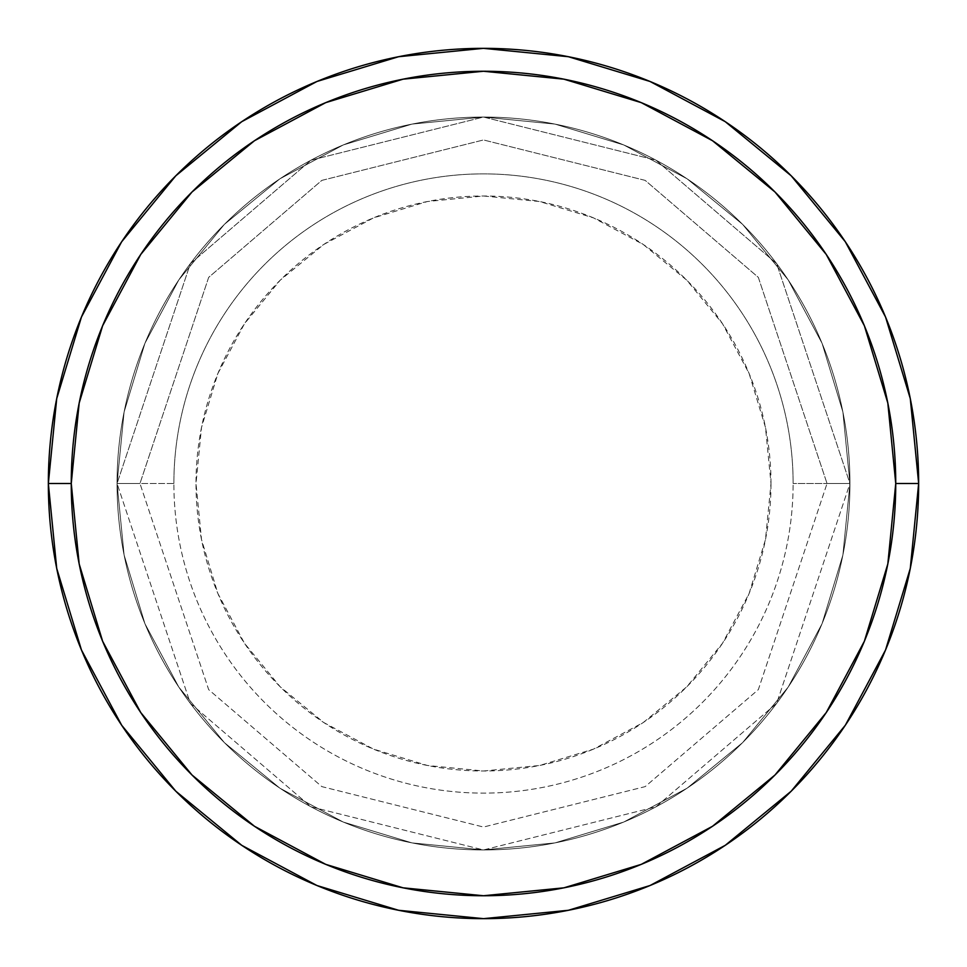 <?xml version="1.0" encoding="UTF-8"?>
<svg xmlns="http://www.w3.org/2000/svg" width="967" height="967" viewBox="0 0 967 967"><rect width="100%" height="100%" fill="white"/><g stroke="black" fill="none" stroke-linecap="round" stroke-linejoin="round"><path stroke-width="0.73" stroke-dasharray="4.83 3.63" d="M139.961 483.5L117.055 483.5L190.342 703.36L311.06 806.829L483.5 849.945L655.94 806.829L776.658 703.36L849.945 483.5L827.039 483.5L758.333 689.628L645.17 786.618L483.5 827.039L321.83 786.618L208.667 689.628L139.961 483.5L208.667 689.628L321.83 786.618L483.5 827.039L645.17 786.618L758.333 689.628L827.039 483.5L849.945 483.5L776.658 703.36L655.94 806.829L483.5 849.945L311.06 806.829L190.342 703.36L117.055 483.5L139.961 483.5L117.055 483.5A366.445 366.445 0 0 1 483.5 117.055A366.445 366.445 0 0 1 849.945 483.5A366.445 366.445 0 0 0 483.5 117.055A366.445 366.445 0 0 0 117.055 483.5L124.102 412.015L144.953 343.273L178.81 279.91L224.38 224.38L279.91 178.81L343.273 144.953L412.015 124.102L483.5 117.055L554.985 124.102L623.727 144.953L687.09 178.81L742.62 224.38L788.19 279.91L822.047 343.273L842.898 412.015L849.945 483.5L842.898 554.985L822.047 623.727L788.19 687.09L742.62 742.62L687.09 788.19L623.727 822.047L554.985 842.898L483.5 849.945L412.015 842.898L343.273 822.047L279.91 788.19L224.38 742.62L178.81 687.09L144.953 623.727L124.102 554.985L117.055 483.5L124.102 554.985L144.953 623.727L178.81 687.09L224.38 742.62L279.91 788.19L343.273 822.047L412.015 842.898L483.5 849.945L554.985 842.898L623.727 822.047L687.09 788.19L742.62 742.62L788.19 687.09L822.047 623.727L842.898 554.985L849.945 483.5L842.898 412.015L822.047 343.273L788.19 279.91L742.62 224.38L687.09 178.81L623.727 144.953L554.985 124.102L483.5 117.055L412.015 124.102L343.273 144.953L279.91 178.81L224.38 224.38L178.81 279.91L144.953 343.273L124.102 412.015L117.055 483.5A366.445 366.445 0 0 0 483.5 849.945A366.445 366.445 0 0 0 849.945 483.5A366.445 366.445 0 0 1 483.5 849.945A366.445 366.445 0 0 1 117.055 483.5L190.342 263.64L311.06 160.171L483.5 117.055L655.94 160.171L776.658 263.64L849.945 483.5L827.039 483.5L758.333 277.372L645.17 180.382L483.5 139.961L321.83 180.382L208.667 277.372L139.961 483.5L208.667 277.372L321.83 180.382L483.5 139.961L645.17 180.382L758.333 277.372L827.039 483.5L849.945 483.5L776.658 263.64L655.94 160.171L483.5 117.055L311.06 160.171L190.342 263.64L117.055 483.5L139.961 483.5M918.65 483.5A435.15 435.15 0 0 0 483.5 48.35A435.15 435.15 0 0 0 48.35 483.5A435.15 435.15 0 0 0 483.5 918.65A435.15 435.15 0 0 0 918.65 483.5L918.65 483.355M771.001 483.5A287.501 287.501 0 0 0 483.5 195.999A287.501 287.501 0 0 0 195.999 483.5L201.523 539.586L217.889 593.52L244.458 643.224L280.2 686.8L323.776 722.542L373.48 749.111L427.414 765.477L483.5 771.001L539.586 765.477L593.52 749.111L643.224 722.542L686.8 686.8L722.542 643.224L749.111 593.52L765.477 539.586L771.001 483.5L765.477 427.414L749.111 373.48L722.542 323.776L686.8 280.2L643.224 244.458L593.52 217.889L539.586 201.523L483.5 195.999L427.414 201.523L373.48 217.889L323.776 244.458L280.2 280.2L244.458 323.776L217.889 373.48L201.523 427.414L195.999 483.5A287.501 287.501 0 0 0 483.5 771.001A287.501 287.501 0 0 0 771.001 483.5M173.879 483.5A309.621 309.621 0 0 1 483.5 173.879A309.621 309.621 0 0 1 793.121 483.5A309.621 309.621 0 0 0 483.5 173.879A309.621 309.621 0 0 0 173.879 483.5L117.055 483.5A366.445 366.445 0 0 1 483.5 117.055A366.445 366.445 0 0 1 849.945 483.5L793.121 483.5L849.945 483.5A366.445 366.445 0 0 0 483.5 117.055A366.445 366.445 0 0 0 117.055 483.5A366.445 366.445 0 0 1 483.5 117.055A366.445 366.445 0 0 1 849.945 483.5L842.898 554.985L822.047 623.727L788.19 687.09L742.62 742.62L687.09 788.19L623.727 822.047L554.985 842.898L483.5 849.945L412.015 842.898L343.273 822.047L279.91 788.19L224.38 742.62L178.81 687.09L144.953 623.727L124.102 554.985L117.055 483.5L124.102 412.015L144.953 343.273L178.81 279.91L224.38 224.38L279.91 178.81L343.273 144.953L412.015 124.102L483.5 117.055L554.985 124.102L623.727 144.953L687.09 178.81L742.62 224.38L788.19 279.91L822.047 343.273L842.898 412.015L849.945 483.5A366.445 366.445 0 0 1 483.5 849.945A366.445 366.445 0 0 1 117.055 483.5A366.445 366.445 0 0 0 483.5 849.945A366.445 366.445 0 0 0 849.945 483.5A366.445 366.445 0 0 1 483.5 849.945A366.445 366.445 0 0 1 117.055 483.5L173.879 483.5A309.621 309.621 0 0 0 483.5 793.121A309.621 309.621 0 0 0 793.121 483.5A309.621 309.621 0 0 1 483.5 793.121A309.621 309.621 0 0 1 173.879 483.5"/><path stroke-width="1.45" d="M48.35 483.5A435.15 435.15 0 0 0 483.5 918.65A435.15 435.15 0 0 0 918.65 483.5L895.744 483.5A412.244 412.244 0 0 1 483.5 895.744A412.244 412.244 0 0 1 71.256 483.5L79.173 563.93L102.635 641.266L140.735 712.534L191.998 775.002L254.466 826.265L325.734 864.365L403.07 887.827L483.5 895.744L563.93 887.827L641.266 864.365L712.534 826.265L775.002 775.002L826.265 712.534L864.365 641.266L887.827 563.93L895.744 483.5L887.827 403.07L864.365 325.734L826.265 254.466L775.002 191.998L712.534 140.735L641.266 102.635L563.93 79.173L483.5 71.256L403.07 79.173L325.734 102.635L254.466 140.735L191.998 191.998L140.735 254.466L102.635 325.734L79.173 403.07L71.256 483.5L48.35 483.5L71.256 483.5A412.244 412.244 0 0 1 483.5 71.256A412.244 412.244 0 0 1 895.744 483.5L918.65 483.5A435.15 435.15 0 0 0 483.5 48.35A435.15 435.15 0 0 0 48.35 483.5A435.15 435.15 0 0 1 483.5 48.35A435.15 435.15 0 0 1 918.65 483.5A435.15 435.15 0 0 1 483.5 918.65A435.15 435.15 0 0 1 48.35 483.5L56.715 398.609L81.47 316.971L121.6 241.859M121.685 241.738L175.801 175.801L241.629 121.769M241.738 121.685L316.971 81.47L398.609 56.715L483.355 48.35M483.5 48.35L568.391 56.715L650.029 81.47L725.141 121.6M725.262 121.685L791.199 175.801L845.231 241.629M845.315 241.738L885.53 316.971L910.285 398.609L918.65 483.355M918.65 483.5L910.285 568.391L885.53 650.029L845.4 725.141M845.315 725.262L791.199 791.199L725.371 845.231M725.262 845.315L650.029 885.53L568.391 910.285L483.645 918.65M483.5 918.65L398.609 910.285L316.971 885.53L241.859 845.4M241.738 845.315L175.801 791.199L121.769 725.371M121.685 725.262L81.47 650.029L56.715 568.391L48.35 483.645"/></g></svg>
